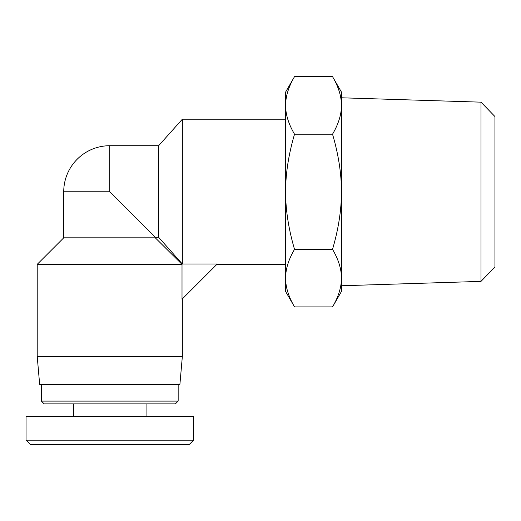 <?xml version="1.0" encoding="UTF-8"?>
<svg xmlns="http://www.w3.org/2000/svg" width="521" height="521" viewBox="0 0 521 521"><rect width="100%" height="100%" fill="white"/><g stroke="black" fill="none" stroke-linecap="round" stroke-linejoin="round"><path stroke-width="0.78" d="M481 281.386L494.95 266.993L494.95 116.554L481 102.162L481 281.386L341.444 285.762L341.444 278.123L341.444 291.486L332.535 306.908C338.507 296.709 341.47 287.117 341.444 278.123C341.47 269.129 338.507 259.536 332.535 249.338C338.507 228.947 341.47 209.755 341.444 191.774L341.444 278.123M481 102.162L341.444 97.785M294.528 306.908L285.619 291.486L285.619 278.123C285.586 287.117 288.556 296.709 294.528 306.908L332.535 306.908M285.619 105.418L285.619 92.061L294.528 76.633C288.556 86.831 285.586 96.431 285.619 105.418C285.586 114.412 288.556 124.005 294.528 134.203C288.556 154.6 285.586 173.786 285.619 191.774L285.619 105.418M285.619 191.774C285.586 209.755 288.556 228.947 294.528 249.338C288.556 259.536 285.586 269.129 285.619 278.123L285.619 191.774M332.535 76.633L341.444 92.061L341.444 105.418C341.47 96.431 338.507 86.831 332.535 76.633L294.528 76.633M341.444 191.774C341.47 173.786 338.507 154.6 332.535 134.203C338.507 124.005 341.47 114.412 341.444 105.418L341.444 191.774M294.528 249.338L332.535 249.338M294.528 134.203L332.535 134.203M155.304 237.296L155.304 237.823L182.011 264.342L182.011 299.23L217.237 264.004L182.35 264.004L158.625 237.296L155.304 237.296L109.781 191.774L63.731 191.774L63.731 237.823L37.212 264.342L37.212 356.449L182.35 356.449L182.35 299.23M217.237 264.342L285.619 264.342M109.781 191.774L109.781 145.717L158.625 145.717L182.35 119.205L182.35 264.004M155.304 237.823L63.731 237.823M158.625 145.717L158.625 237.296M182.011 264.342L37.212 264.342M182.35 356.449L179.908 384.355L39.655 384.355L37.212 356.449M193.545 440.206L26.174 440.206L30.277 444.367L189.39 444.367L193.545 440.206M26.05 440.206L26.05 416.455L193.512 416.455L193.512 440.206M41.4 401.105L44.194 403.892L175.375 403.892L178.162 401.105L41.4 401.105L41.4 384.355M178.162 401.105L178.162 384.355M146.069 416.455L146.069 403.892M182.35 119.205L285.619 119.205M109.781 145.717A46.05 46.05 0 0 0 63.731 191.774M73.5 416.455L73.5 403.892"/></g></svg>
